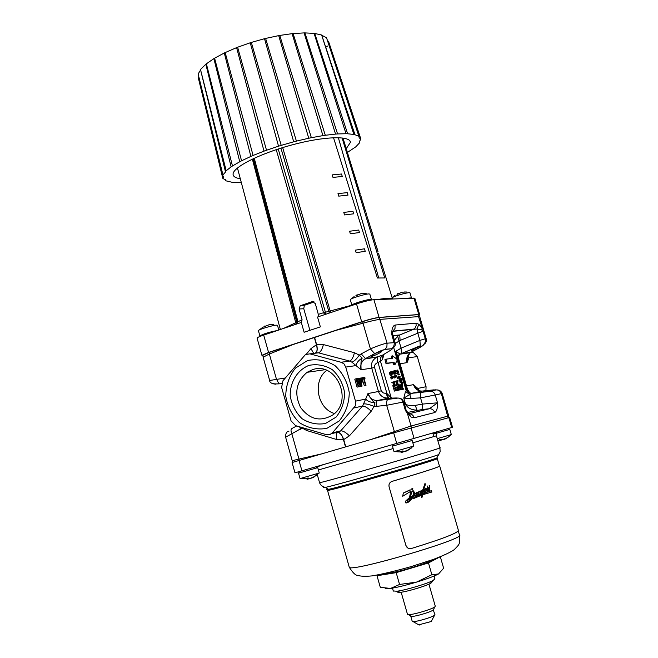 <?xml version="1.0" encoding="UTF-8"?>
<svg xmlns="http://www.w3.org/2000/svg" width="658" height="658" viewBox="0 0 658 658"><rect width="100%" height="100%" fill="white"/><g stroke="black" fill="none" stroke-linecap="round" stroke-linejoin="round"><path stroke-width="0.99" d="M309.91 330.332L303.766 308.742L304.358 305.296M346.848 306.521L347.021 307.113M419.631 314.606L414.836 298.197L373.925 299.67C369.928 300.056 364.129 301.471 356.521 303.93L317.551 317.008L320.364 326.861L304.103 332.265L301.315 322.461L302.096 319.821L299.094 308.989L303.766 308.742M304.506 305.805L300.188 305.797L299.094 308.989M303.799 305.485L314.154 301.956M276.212 149.646L323.522 312.739L318.308 314.368L315.272 303.478L312.089 301.693L313.405 301.644M318.308 314.368L318.233 316.778M262.912 355.501L261.917 355.304L268.571 352.441L361.661 321.77C369.286 319.336 375.085 317.888 379.057 317.411L418.759 314.532L419.656 314.705L419.014 315.207M419.648 316.449L418.776 314.902L417.929 314.672L379.255 317.493C375.537 317.929 370.026 319.294 362.731 321.589L268.974 352.474L262.937 355.156L263.101 357.047M334.799 330.678L363.01 323.21L362.731 321.589M354.432 352.713C353.256 357.508 351.66 360.296 349.653 361.069L351.898 362.171L361.11 369.78C360.716 362.624 361.094 358.742 362.237 358.133L359.301 355.114L354.432 352.713L323.391 344.578L316.408 344.759C317.543 348.937 317.279 351.619 315.626 352.803M268.974 352.474L269.361 354.012L294.833 343.846M263.118 357.212L269.361 354.012L276.409 379.016L278.959 383.836L281.64 383.663M300.903 427.396L306.809 430.562L336.806 439.552L343.698 439.602L349.431 435.826L371.227 411.201L374.04 406.397L374.953 402.351C373.695 402.589 371.359 399.661 367.945 393.558L378.449 391.502C379.995 395.771 383.211 397.983 388.113 398.131L386.082 393.492L383.005 392.834L381.303 390.786L378.449 391.502L371.721 368.126L374.583 367.468C374.196 365.387 375.233 363.751 377.692 362.566L377.264 356.932L376.31 357.442C372.288 360.173 370.758 363.734 371.721 368.126L361.11 369.78C360.091 365.313 361.3 361.736 364.721 359.054L365.544 358.552L361.168 353.905L359.301 355.114C356.546 359.112 354.078 361.456 351.898 362.171M362.237 358.133C358.725 360.091 356.669 362.574 356.052 365.568L345.721 367.09L355.641 401.66L355.46 405.715L332.372 432.898L329.748 434.65L326.384 434.675L295.574 425.644L291.033 420.824L281.616 387.406L282.924 380.801L305.452 354.555L309.902 353.856L341.535 362.402L344.076 363.989L345.721 367.09M365.98 385.382L363.989 378.432L365.067 378.251L364.795 377.322L362.204 377.758L362.468 378.695L363.553 378.506L365.552 385.465L365.98 385.382L364.351 385.835L362.081 378.926M360.913 386.304L358.626 378.358L358.207 378.432L360 384.675L356.447 378.728L355.994 378.802L358.281 386.781L358.709 386.707L356.907 380.447L360.461 386.386L360.913 386.304L359.252 386.764L358.232 385.045M358.709 386.707L357.072 387.159L354.785 379.181L355.994 378.802M357.475 380.447L357.006 378.811L358.207 378.432M362.081 386.09L361.16 382.874L362.007 382.717L362.55 380.102L361.143 378.021L359.367 378.235L361.645 386.172L362.081 386.09L360.419 386.46M361.341 380.447L361.587 381.813M360.888 381.936L360.074 379.098L361.291 378.942L362.106 380.209L361.744 381.78L360.888 381.936M360.962 381.895L360.14 379.329M360.444 386.542L361.645 386.172M358.659 378.457L359.367 378.235M359.252 386.764L360.461 386.386M357.072 387.159L358.281 386.781M364.022 378.572L365.067 378.251M361.258 378.054L362.204 377.758M362.032 378.827L362.468 378.695M362.352 378.876L363.553 378.506M364.351 385.835L365.552 385.465M374.953 402.351C370.947 402.622 367.855 401.528 365.675 399.069L362.558 406.085L340.737 430.834L337.801 432.66L338.566 432.643L336.123 432.956L336.806 439.552M376.253 406.356L386.665 405.279C386.394 401.939 386.838 399.982 387.99 399.39L377.61 400.483C376.434 401.076 375.981 403.033 376.253 406.356L374.04 406.397C369.599 404.563 366.21 403.724 363.866 403.889M371.227 411.201C367.682 407.787 364.795 406.076 362.558 406.085L354.103 407.902M349.431 435.826C345.919 432.421 343.024 430.751 340.737 430.834L332.372 432.898M345.754 446.823L343.698 439.602C342.316 435.53 340.638 433.178 338.681 432.561L338.08 432.577L338.401 431.985M345.508 446.897L343.451 439.676C342.267 435.654 340.638 433.309 338.582 432.643L339.915 431.607L331.632 433.655M306.809 430.562L307.006 429.304M285.621 437.208L302.335 427.856M391.559 398.123L386.937 393.484L388.533 398.123L377.61 400.483C372.889 400.607 369.664 398.304 367.945 393.558L365.675 399.069L355.476 401.158M300.451 429.213L299.719 427.017M323.391 344.578C322.223 349.332 320.602 352.079 318.505 352.828L349.653 361.069L341.041 362.262M314.549 337.291L316.654 344.677C317.633 349.02 317.337 351.717 315.758 352.77M315.388 352.869L318.505 352.828L309.902 353.856M314.302 337.373L316.408 344.759L310.938 348.641L313.751 353.395M377.692 362.566L377.478 356.891L364.721 359.054L374.673 353.601L370.421 348.921L361.168 353.905M326.845 428.358L339.191 420.988C345.664 413.027 349.028 403.593 349.275 392.686C347.399 381.895 342.662 372.889 335.054 365.659C326.302 360.354 317.14 358.643 307.582 360.535L295.467 368.085C289.199 376.031 285.959 385.341 285.736 396.026C287.546 406.603 292.152 415.502 299.555 422.732C308.133 428.152 317.23 430.028 326.845 428.358M308.956 365.371C297.334 370.067 289.989 382.051 290.203 395.795C291.757 404.867 295.713 412.5 302.063 418.694C309.424 423.333 317.222 424.928 325.463 423.489L336.024 417.164C341.56 410.337 344.43 402.26 344.644 392.933C343.04 383.696 338.985 375.989 332.479 369.796C324.994 365.239 317.148 363.767 308.956 365.371M312.394 369.747C335.695 360.814 353.881 400.459 332.89 414.869C320.504 422.148 309.729 419.664 300.558 407.417C293.937 393.426 296.108 381.722 307.08 372.321L312.394 369.747M326.689 370.364C312.246 381.04 317.197 408.602 334.486 413.528M321.227 453.979L298.962 459.07L299.349 460.361M296.618 425.989L292.127 428.399C290.754 429.049 290.663 430.85 291.848 433.811L298.962 459.07L292.234 460.715L285.597 437.118M419.286 390.762L417.814 388.417L418.027 390.112M411.702 351.89L413.051 352.277L417.287 356.546L426.071 386.723L417.814 388.417L413.446 384.634L419.162 390.737M408.593 354.555L407.606 356.504L407.063 362.64L408.914 357.779L408.067 355.484M426.071 386.723L425.907 390.688M417.287 356.546L408.914 357.779L408.536 354.646M386.082 393.492L386.937 393.484L377.988 362.451L380.472 361.308L380.472 357.911L382.323 355.304L377.478 356.891L365.544 358.552L374.78 353.601C379.057 351.38 382.331 350.048 384.601 349.604L386.855 347.087L387.085 343.18C383.285 343.846 377.733 345.754 370.421 348.921L363.01 323.21C370.602 321.079 376.327 319.796 380.184 319.352L419.705 316.547L426.187 338.771M398.074 356.661L399.908 354.193L420.199 345.828M411.431 352.038L410.255 352.729C407.162 355.205 406.101 358.503 407.063 362.64L400.064 363.726M398.279 355.789L400.023 353.963L398.386 355.534M398.082 356.875L399.003 354.728L398.205 355.962M400.023 353.963L395.721 351.38L398.172 357.195L407.541 389.528L405.509 391.411L403.79 398.156L409.695 394.561L405.509 391.411M419.903 347.457L419.475 347.695C422.559 345.993 423.867 344.989 423.374 344.71L424.237 344.159C426.022 342.884 426.68 341.124 426.22 338.886L425.792 342.102L423.662 344.521L425.348 342.053L425.282 338.771L419.911 340.392L401.076 348.14L395.721 351.38L406.924 390.054L409.49 393.122L411.497 393.747L412.821 393.394C410.173 393.484 408.363 392.242 407.401 389.676M401.067 348.148L401.495 353.519L399.957 354.177M434.938 389.783L436.139 389.906L429.978 391.222L421.498 392.382C420.594 392.908 420.281 394.734 420.552 397.868L435.234 394.981L437.521 402.819L429.386 408.725C431.969 408.667 433.737 409.942 434.691 412.55C436.748 411.39 437.685 408.149 437.521 402.819L422.362 404.094L415.247 405.41C410.674 405.928 407.417 405.468 405.484 404.028L403.79 398.156L411.176 398.419L409.695 394.561L410.839 393.986L406.118 390.482L393.706 347.638M410.839 393.986L411.497 393.747M391.675 358.371L391.502 356.249M394.948 364.458L393.846 364.836L392.752 362.599L385.999 363.594L384.946 359.539L386.016 359.202M402.071 385.02L400.911 385.374L401.569 383.491L399.949 382.043L401.1 381.689L402.721 383.137L402.071 385.02L402.918 382.8L401.1 381.689M399.85 378.646L401.1 378.194M402.013 381.196L402.013 379.559L401.141 378.177L401.224 380.53L400.549 378.432L400.566 379.946L401.364 381.212L401.38 378.811L402.013 381.196L400.788 381.369M401.364 381.212L400.146 381.566L399.406 380.299L399.39 378.786L400.549 378.432M395.359 371.523L395.952 370.224M397.004 370.602L397.728 371.507L397.596 372.576L396.823 371.638L396.955 370.651M398.6 372.979L398.682 371.49L397.103 369.87L396.642 371.754L397.629 373.209L397.983 371.622L397.374 370.47L398.477 371.507L398.6 372.979L397.424 373.275M397.391 372.535L397.251 371.647M396.708 373.547L395.787 372.864M397.539 390.342L397.35 389.668L396.535 389.832L394.997 386.74L395.54 390.745L397.539 390.342L394.372 391.099L393.616 388.401L393.829 387.101L394.94 386.756M396.174 385.613L392.999 386.361L393.607 382.701L392.028 382.989L391.847 382.347L393.015 381.985L393.196 382.635L394.775 382.339L394.175 385.999L396.174 385.613L395.993 384.971L394.413 385.275L395.022 381.615L393.015 381.985M392.785 378.531L391.378 378.934L390.334 377.149L391.502 376.795L392.785 378.531L392.127 377.338L393.698 377.059L393.517 376.442L391.502 376.795M393.698 377.059L392.226 377.478M391.197 375.323L389.955 374.994L389.437 372.231L390.605 371.869L390.515 373.39L391.749 375.035L392.587 373.102L391.444 371.63L391.568 374.427L390.737 373.399L390.605 371.869M400.656 389.717L400.13 387.891L398.452 385.736L397.876 386.69L398.682 390.112L400.656 389.717L397.49 390.359M397.292 389.676L396.708 387.044L398.32 385.777M399.184 384.626L396.1 385.349L399.184 384.626L399.003 383.992L397.448 384.28L398.041 380.653L396.05 381.015L396.239 381.656L397.794 381.369L397.202 385.004M395.935 384.988L396.634 381.722L395.129 382.002L396.239 381.656M394.964 381.632L396.05 381.015M393.459 376.45L394.545 375.85L395.82 377.577L395.17 376.392L396.725 376.121L396.544 375.496L394.545 375.85M396.725 376.121L395.261 376.532M395.82 377.577L394.422 377.98L393.591 376.689M393.073 371.186L394.356 370.709M395.565 373.999L395.647 372.288L394.446 370.684L394.652 373.292L394.035 373.111L393.221 371.137L393.945 373.654L395.113 373.966L394.66 371.342L395.45 372.321L395.565 373.999L394.356 374.196M395.113 373.966L392.744 373.867M392.324 372.403L392.061 371.499L393.221 371.137M403.757 389.125L402.334 387.833L402.548 384.971L402.022 387.397L400.615 385.44L402.573 388.656L401.602 388.845L401.799 389.52L403.757 389.125L400.599 389.733M401.355 388.919L399.455 385.794L400.615 385.44M401.199 386.246L401.396 385.325L402.548 384.971M399.39 378.58L398 378.983L396.971 377.223L398.123 376.861L399.39 378.58L398.74 377.404L400.278 377.124L400.097 376.516L398.123 376.861M400.278 377.124L398.83 377.536M399.842 374.591L399.069 373.95L399.842 374.591L398.658 374.879M399.546 374.599L398.123 375.002L397.917 374.303L399.069 373.95M392.711 358.223L392.571 355.838L396.848 359.12L397.169 360.247L395.121 364.409L393.903 362.237L387.167 363.232L386.114 359.178L392.711 358.223M400.13 382.676L401.29 382.323M400.722 384.724L401.882 384.371M401.569 383.491L402.721 383.137M399.776 381.212L400.936 380.859M396.297 389.873L395.581 390.021L395.211 387.43L396.297 389.873M394.372 391.099L395.54 390.745M393.616 388.401L394.784 388.039M392.999 386.361L394.175 385.999M392.801 385.67L393.969 385.308M393.607 382.701L394.775 382.339M392.028 382.989L393.196 382.635M390.449 377.552L391.617 377.199M391.378 378.934L392.546 378.572M392.209 374.27L391.485 373.333L391.65 372.272L392.39 373.152L392.209 374.27M400.237 389.092L398.723 389.396L398.205 387.455L398.649 386.427L399.422 386.805L400.237 389.092M397.514 390.465L398.682 390.112M399.036 389.33L398.263 387.159L399.422 386.805M396.708 387.044L397.876 386.69M395.845 384.675L397.004 384.321M396.634 381.722L397.794 381.369M393.566 376.59L394.66 376.253M394.422 377.98L395.59 377.618M392.785 374.007L393.945 373.654M400.64 389.865L401.799 389.52M400.508 389.182L401.602 388.845M399.719 386.698L400.878 386.345M397.087 377.618L398.238 377.264M398 378.983L399.159 378.621M398.123 375.002L399.274 374.649M395.261 343.484L400.097 340.425L399.751 334.93L397.662 336.23L394.422 340.26M382.676 355.164L382.134 356.208L382.38 359.655L384.173 354.078M382.027 355.665L380.669 357.779L380.414 359.934L380.661 361.242L382.38 359.655M380.472 361.308L391.197 397.736M388.533 398.123L389.199 398.197M285.029 378.037L269.665 380.48M275.669 384.206L273.029 383.754M397.662 336.23L401.076 348.14L401.503 353.511L420.281 345.754L419.911 340.392L417.805 333.187L423.768 331.04L422.181 327.972L417.929 314.672M406.512 385.991L413.446 384.634C415.042 389.018 417.986 391.165 422.28 391.066L422.428 391.049M421.498 392.382L412.031 393.229L422.28 391.066L431.969 390.054M436.139 389.906C438.672 389.832 440.408 391.074 441.345 393.616L442.118 393.394C441.205 391.263 439.602 390.112 437.315 389.931M411.176 398.419L420.552 397.868L422.362 404.094C422.642 407.228 422.329 409.079 421.424 409.638L429.386 408.725L408.741 413.792L406.101 410.271L405.369 410.444L407.351 413.208L411.053 426.006L371.046 439.445M431.903 390.408L423.127 391.313L433.499 389.988M434.963 389.873L431.582 390.49L434.963 389.873M388.368 398.222L395.812 397.991M394.668 432.561L386.665 405.279L403.979 401.898L406.101 410.271L403.708 402.005C402.68 399.283 400.747 397.975 397.909 398.074L387.99 399.39M405.369 410.444L402.976 402.17C402.046 399.422 400.352 398.057 397.909 398.074L396.322 397.975M374.78 353.601L385.062 349.316M395.08 342.604L387.085 343.18L379.255 317.493M384.601 349.604L391.633 348.707C392.884 348.674 391.946 349.546 388.812 351.339L389.388 351.01M381.253 351.183L381.747 351.314C381.92 352.301 370.857 357.442 371.186 356.225C373.415 354.251 376.771 352.573 381.253 351.183M407.039 411.62L407.351 413.208L411.192 417.098L407.22 412.031M408.519 413.8L408.741 413.792C411.406 413.742 413.232 415.066 414.227 417.772L434.691 412.55M392.941 398.715L383.696 399.661L394.833 398.222M396.363 398.115L392.579 398.814L396.363 398.115M407.36 412.985L407.828 413.273L407.401 413.282M421.605 329.79L422.181 327.972L418.825 324.246L416.991 329L421.605 329.79L423.045 331.114L425.282 338.771L425.997 338.689L423.768 331.04M392.834 331.319L416.991 329L417.805 333.187L400.097 340.425M393.081 335.629L399.751 334.93L413.619 329.28L415.28 327.783L416.144 325.595L415.988 323.21L395.088 325.044C392.818 325.833 391.699 328.893 391.732 334.223L392.645 332.298M392.859 331.221L395.014 328.482L395.088 325.044M411.76 350.903L411.349 350.796C411.168 349.949 421.523 345.088 421.202 346.166C419.064 348 415.914 349.579 411.76 350.903M391.732 334.223L392.793 334.634L395.096 342.563C395.828 345.137 394.841 347.087 392.094 348.419L393.657 346.651L394.315 343.821L391.732 334.223M404.645 404.218L405.484 404.028C407.466 407.968 411.324 410.008 417.057 410.156L415.247 405.41M338.492 432.429L338.886 431.862M448.937 417.591L448.723 415.955L447.909 416.111L411.053 426.006L411.283 427.815M257.097 338.196L257.064 338.072C257.327 337.505 259.532 336.509 263.685 335.095L301.315 322.461M411.439 297.868L407.335 298.247M392.11 297.605C397.49 295.195 403.206 293.526 409.251 292.58L409.95 292.777L411.414 297.778M398.518 293.69L398.945 293.591M398.551 293.789L398.156 293.312L397.029 294.365L402.211 292.16L406.603 292.02L404.399 291.988M371.202 299.851L370.561 299.365C367.065 299.39 352.482 303.799 351.898 305.016L352.293 305.345M350.303 299.777L350.27 299.67C349.966 298.617 365.305 293.887 368.974 293.904L369.845 294.142L371.392 299.489M357.59 295.179L357.154 294.677L355.83 295.812L361.497 293.443L366.21 293.295L363.841 293.262M300.533 305.641L312.089 301.693M296.816 323.966L297.86 321.375L254.243 158.2M330.637 312.616L282.677 147.581M280.925 148.124L329.313 313.06M325.973 314.179L278.219 148.988M351.849 305.197L323.522 312.739L324.962 314.524M338.335 137.654L378.712 277.898M342.078 137.9L384.733 277.956L377.404 278.005L333.516 137.686M252.351 159.088L296.149 324.197M283.442 328.457L296.799 322.247L253.083 158.743M253.314 158.636L296.964 321.82L296.478 324.081M342.259 176.5L332.989 177.389L332.216 174.888L333.014 177.372L342.259 176.5M359.474 232.545L350.327 233.771L349.587 231.246L350.327 233.771L359.474 232.545L358.7 230.045L349.587 231.246M347.975 195.138L338.755 196.133L337.982 193.633L338.78 196.125L347.975 195.138M353.724 213.817L344.537 214.927L343.789 212.411L344.537 214.927L353.724 213.817L352.959 211.317L343.789 212.411M356.167 252.656L365.231 251.331L356.142 252.672L355.394 250.139L356.142 252.672M376.606 247.079L377.766 250.797M377.758 250.813L376.409 246.437M365.305 210.206L365.618 211.498L365.264 210.157M366.687 214.681L366.827 215.215M360.099 193.666L356.8 182.858M356.34 181.172L354.325 174.748L356.299 181.156M359.77 192.218L360.074 193.501L359.72 192.169M365.609 211.547L362.476 201.282M372.058 232.48L370.849 228.342L372.033 232.488M342.283 176.492L341.527 174.008L332.249 174.88M348 195.13L347.235 192.638L338.006 193.617M365.231 251.331L364.458 248.823L355.394 250.139M377.84 250.895L378.005 251.488M377.56 249.999L376.902 247.901M376.606 247.153L376.886 248.082M378.918 254.407L378.498 253.379M367.287 216.852L367.69 217.963M366.399 213.751L366.012 212.633M360.551 194.908L361.406 197.548M362.015 199.58L361.579 198.148M372.749 234.404L373.456 236.798M372.469 233.491L371.4 230.012M371.893 231.632L372.37 233.187M372.305 233.055L372.124 232.471M206.365 63.818L213.875 58.628L239.751 161.745L232.471 165.981L206.365 63.818L205.839 64.237L231.131 166.869L226.188 170.751L200.509 69.567L225.521 171.993L222.939 174.913L198.14 74.025L222.684 175.571L223.72 176.657L222.774 178.285L198.379 78.17L198.782 77.364M214.598 58.192L224.288 52.994L250.879 156.415L241.56 160.799L214.598 58.192L213.875 58.628M225.176 52.574L236.609 47.623L264.014 151.143L253.091 155.461L225.176 52.574L224.288 52.994M237.62 47.228L250.237 42.778L278.531 146.191L266.523 150.23L237.62 47.228L236.609 47.623M251.323 42.433L264.508 38.707L293.69 141.815L281.205 145.369L251.323 42.433L250.237 42.778M265.61 38.435L278.704 35.622L308.742 138.238L296.404 141.116L265.61 38.435L264.508 38.707M279.765 35.433L292.111 33.657L322.922 135.622L311.357 137.695L279.765 35.433L278.704 35.622M293.09 33.558L304.086 32.908L335.539 134.1L325.307 135.268L293.09 33.558L292.111 33.657M304.925 32.9L314.072 33.377L346.018 133.714L337.579 133.944L304.925 32.9L304.086 32.908M314.746 33.459L321.647 35.022L353.889 134.462L347.621 133.763L314.746 33.459L314.072 33.377M322.223 35.507L326.516 37.736L358.881 136.272L354.999 134.75L321.647 35.022M327.725 40.862L328.539 41.364L360.847 139.035L359.054 137.761L359.457 136.7L326.516 37.736M327.544 46.076L326.055 47.121M198.14 74.025L200.591 69.921M200.813 69.172L205.839 64.237M241.56 160.799L239.751 161.745M232.471 165.981L231.131 166.869M226.188 170.751L225.381 171.541M222.939 174.913L222.684 175.571M222.774 178.285L225.727 180.21L225.62 180.744L225.307 179.478M225.62 180.744L232.521 182.381L241.33 182.603M347.408 152.45L355.846 146.792L359.786 142.597L359.284 141.824L360.847 139.035M359.367 141.347L359.786 142.597M359.457 136.7L358.881 136.272M354.999 134.709L353.889 134.462M347.621 133.763L346.018 133.714M337.579 133.944L335.539 134.1M325.307 135.268L322.922 135.622M311.357 137.695L308.742 138.238M296.404 141.116L293.69 141.815M281.205 145.369L278.531 146.191M253.091 155.461L250.879 156.415M266.523 150.23L264.014 151.143M240.302 178.737C235.671 178.047 233.261 176.591 233.08 174.386C232.299 167.601 259.178 153.783 291.214 145.122C323.251 136.362 350.459 135.416 350.426 142.375L346.24 148.659M449.653 417.419L393.673 432.849L292.078 462.525L294.973 472.814L452.523 427.272L449.653 417.419M299.513 471.515L298.535 473.176L317.732 467.632L319.253 473.028L300.056 478.58L298.535 473.176M306.653 478.374L307.993 477.963L310.025 478.506L312.46 477.79L318.974 473.127M313.397 477.502L315.462 475.849M313.364 477.511L312.632 477.708M309.877 478.498L308.322 478.95L308.956 478.325M307.393 479.238L308.191 479.024L308.289 478.095M306.159 478.489L308.191 479.024M316.482 475.479L315.536 475.775M437.29 458.651L439.454 466.103C438.845 467.122 423.036 472.205 392.028 481.368C389.585 482.363 388.598 484.173 389.067 486.797L405.912 545.498L407.993 548.13M439.741 466.168L458.379 530.332C458.207 532.832 442.521 538.894 411.349 548.509C408.75 549.011 406.94 548.015 405.937 545.531L389.084 486.805C388.615 484.181 389.61 482.363 392.061 481.368C423.217 472.164 439.1 467.048 439.709 466.037L439.429 466.029M424.92 491.806L425.224 488.779L423.538 489.519L425.356 484.683L425.043 483.433L422.847 489.807L422.049 490.136L421.918 490.95L422.033 490.136L422.831 489.807L424.978 483.441M423.555 489.519L425.224 488.779M425.446 489.503L425.792 488.104M426.261 489.387L427.371 487.841L427.593 486.023L427.387 487.841L426.252 489.396L425.701 488.154L425.463 489.503M427.93 488.499L429.255 487.109L429.287 485.39M429.271 490.81L428.564 490.251L429.378 487.57M427.412 491.567L426.565 490.58L427.494 488.269M424.739 492.546L423.892 492.135L424.171 489.791M422.921 493.829L431.426 490.605L422.921 493.829L423.365 490.144L424.188 489.782L423.908 492.126L425.027 492.447L427.503 488.236L426.581 490.572L427.1 491.575L427.741 491.403L428.054 488.886L429.394 487.553L428.588 490.243L429.049 490.835L429.822 490.449L429.723 485.892L429.197 485.481L429.279 487.101L427.93 488.507L427.593 486.023M413.602 498.55L421.934 495.071L421.498 497.292L421.918 495.071M413.668 498.09L422.041 494.265L422.304 492.562L422.049 494.265L413.685 498.081M420.964 494.142L420.446 493.377L420.684 491.682L420.626 494.1L422.329 492.538M418.611 495.087L418.817 493.969L418.62 495.087L419.426 494.767L420.668 491.699M417.46 495.606L416.892 495.375M415.757 496.535L414.795 495.351L415.214 496.502L416.292 496.255L418.833 493.936M406.397 502.926L405.484 502.794L405.386 501.297L409.49 497.555L410.74 491.312L409.506 497.555L405.394 501.297L405.493 502.794L407.442 502.646L409.375 501.618L414.803 495.342M411.061 489.733L411.176 489.083L411.069 489.733L403.346 493.023L402.68 496.264L403.338 493.023L409.983 489.906M411.176 489.083L412.796 488.425L411.184 489.083M417.246 492.817L417.361 492.299L417.254 492.834L416.226 492.76L414.153 495.112L416.637 492.571M417.789 494.8L419.278 491.37L420.174 491.016L419.286 491.37L417.781 494.8L418.324 491.839M421.926 490.942L422.74 490.555L421.383 493.22L421.35 490.531L419.936 492.233L421.12 490.555M421.441 493.196L422.724 490.564M419.936 492.233L420.174 491.016M414.153 495.112L414.54 492.513L412.451 489.716L412.813 488.425M402.68 496.264L410.748 491.312M421.482 497.3L422.477 496.963L422.765 494.742L431.977 491.97L431.056 491.477L431.426 490.605M413.249 492.11L413.306 495.482L410.37 496.955L411.998 491.279L413.249 492.11L411.998 491.287M407.754 501.593L408.412 501.38L407.22 501.602L407.055 500.746L409.284 498.435L409.276 500.154L410.082 497.859L413.101 496.14L408.412 501.38L413.084 496.148M423.662 488.4L424.575 484.633M415.774 495.647L416.876 493.015L417.09 493.837L415.774 495.647M428.991 489.996L429.6 488.516L428.991 489.996M427.519 490.333L427.124 490.613L427.067 489.971L427.684 489.174L427.519 490.333L427.667 489.19M429.189 489.955L429.584 488.532M416.193 495.622L417.073 493.837L416.753 493.015M409.046 500.245L409.276 498.443M410.378 496.946L413.298 495.482L413.232 492.118M433.038 559.53C431.623 561.381 413.446 567.624 399.151 571.119C391.017 573.11 386.139 573.924 384.543 573.562M379.024 574.714L377.001 575.734L396.182 572.649L428.473 562.944L439.774 556.997M428.473 562.944L431.862 574.714L438.541 573.957L443.632 568.232L440.325 556.775M396.182 572.649L399.554 584.46L416.465 582.133L431.862 574.714M377.001 575.734L380.299 587.323L390.556 588.441L399.554 584.46M438.541 573.957L438.014 574.237C433.63 576.449 426.45 579.081 416.465 582.133C405.821 585.307 397.185 587.413 390.556 588.441L385.152 588.425M393.278 590.933L396.716 591.238C404.81 590.382 427.231 583.736 433.104 580.463L434.913 578.818L434.107 576.03M429.806 581.968C432.306 581.795 432.462 582.305 430.274 583.506C425.446 586.212 407.187 591.624 400.541 592.315C398 592.611 397.169 592.373 398.041 591.616M407.45 614.218L408.462 614.63C412.755 615 432.808 609.037 434.971 606.742L435.251 606.125L428.934 584.164M418.743 624.829L431.229 621.514L434.938 614.572L433.235 609.95C431.442 611.85 415.091 616.719 411.554 616.406L410.756 615.946M434.699 615.107C432.89 617.048 416.621 621.9 413.043 621.563L412.188 621.201M277.207 330.555C269.418 332.06 263.661 333.82 259.951 335.835L260.494 336.139M258.43 330.719L258.405 330.629C258.101 329.674 272.313 325.348 276.36 325.159L277.495 325.365L278.811 330.012M263.759 326.927L265.001 325.875L265.454 326.245M263.471 327.059L269.229 324.674L273.827 324.526L270.808 324.526M393.443 444.463L392.448 446.165L412.163 440.473L413.775 446.025L394.043 451.725L392.448 446.165M401.158 451.421L402.671 450.96L404.514 451.594L406.948 450.878L413.463 446.132M407.401 450.648L410.181 448.805M404.374 451.577L402.581 452.095M401.577 452.408L402.564 452.145L402.564 451.1M400.722 451.52L402.564 452.145M411.061 448.501L410.164 448.822M403.362 451.298L402.696 451.766M433.704 434.05L449.817 429.386L451.33 434.568L437.257 438.672M439.676 439.56L441.14 439.125L442.76 439.733L445.014 439.083L448.057 437.142M445.417 438.878L448.361 437.035M447.136 437.833L440.942 440.218M439.939 440.523L440.926 440.26L440.901 439.297M439.297 439.651L440.926 440.26M448.838 436.863L448.024 437.167M441.707 439.429L441.033 439.922M361.415 380.694L360.971 380.817M310.938 348.641L306.464 354.045M360.156 379.329L361.349 378.959M360.107 379.205L360.921 378.95M360.913 380.579L362.106 380.209M361.184 382.972L362.007 382.717M413.051 352.277L410.378 352.647M419.475 347.695L411.003 352.269L401.405 353.593M391.625 357.927L392.777 357.557M391.313 356.866L392.464 356.504M393.451 364.252L394.611 363.89M393.147 363.191L394.298 362.829M392.719 362.599L393.871 362.237M386.123 363.603L387.291 363.232M401.347 383.779L402.499 383.425M401.232 383.318L402.383 382.964M401.388 379.732L401.816 379.6M399.406 380.299L400.566 379.946M395.59 372.074L396.642 371.754M396.864 371.77L397.728 371.507M397.325 371.86L397.777 371.721M397.991 371.655L398.477 371.507M396.618 373.571L397.769 373.218M393.821 389.174L394.989 388.82M395.228 388.779L395.919 388.565M390.959 375.389L392.127 375.035M391.518 373.44L392.398 373.168M389.955 374.994L391.115 374.632M389.355 373.752L390.515 373.39M391.51 373.431L392.39 373.152M390.729 373.399L391.23 373.242M390.613 371.893L391.354 371.663M397.013 388.722L398.18 388.368M398.764 388.368L399.924 388.014M396.782 387.817L397.942 387.455M394.553 372.601L395.45 372.321M388.812 351.339L382.685 355.073L377.552 356.809M381.303 390.786L374.583 367.468M431.821 390.071L434.033 389.849M429.978 391.222C432.536 391.156 434.288 392.407 435.234 394.981L441.345 393.616L448.131 417.814M391.633 348.707L385.078 349.308M411.192 417.098L414.227 417.772M407.327 412.517L421.424 409.638M418.825 324.246L415.988 323.21M373.925 299.67L379.057 317.411M356.521 303.93L361.661 321.77M263.685 335.095L268.571 352.441M413.923 297.967L418.759 314.532M302.096 319.821L296.799 322.247M392.522 298.88C391.42 297.852 386.542 298.066 377.881 299.497M340.087 309.441L339.799 308.405M448.846 417.616L451.733 427.503M411.028 427.889L414.096 438.491M299.012 460.46L301.932 470.824M393.673 432.849L396.749 443.508M308.487 478.169L308.618 478.637M306.258 478.522L308.117 478.021L308.314 478.753M430.274 433.77C435.645 432.429 437.677 432.339 436.361 433.507L436.427 435.802L412.846 442.818M393.13 448.55L318.39 469.96M436.427 435.818L439.914 447.802C448.279 446.428 319.64 483.696 319.549 482.659L319.525 482.585M438.968 454.193L438.697 454.538C433.795 457.047 336.995 485.119 325.299 487.413C323.16 487.874 322.881 487.8 324.46 487.191M437.052 457.565L436.863 457.919C432.076 460.468 339.931 487.208 328.613 489.322C326.45 489.774 326.245 489.659 328.013 488.976M439.939 447.876L440.136 451.758L436.863 457.919L437.257 458.544C444.915 457.804 327.824 491.781 327.519 490.383L328.613 489.322L325.299 487.413C322.288 486.599 320.372 485.02 319.549 482.659L317.296 474.706M458.313 531.031L459.424 534.864C468.266 538.047 350.714 572.682 349.283 567.278L349.168 566.875M401.89 452.079L394.677 451.561M402.449 451.133L402.663 451.873M440.802 439.33L441.008 440.013M300.188 305.797L304.136 305.616M360.132 379.296L361.291 378.942M324.855 369.714L307.08 372.321M292.267 460.715L293.032 462.22M408.026 355.534L407.615 356.496M405.55 353.025L406.29 353.28M410.255 352.729L400.006 354.152M391.42 356.2L392.472 355.871M393.846 364.836L394.997 364.483M392.752 362.599L393.903 362.237M385.999 363.594L387.167 363.232M401.298 381.212L400.146 381.566M397.629 373.209L396.47 373.571M391.749 375.035L390.589 375.389M409.671 392.67L407.557 389.585M382.701 355.156L382.142 356.208M382.035 355.657L382.142 356.192M285.613 437.085C285.547 433.408 286.649 431.451 288.936 431.22M263.085 357.097L269.657 380.464C269.657 383.145 272.757 384.272 278.967 383.836L281.665 383.532M407.606 356.504L410.288 352.713M419.524 390.844L419.039 390.663M401.199 398.789L403.971 401.898M406.891 411.472L406.348 410.107M393.163 335.917L399.036 335.3L413.964 329.074L393.015 331.122L393.566 330.094L392.612 332.545M392.604 332.603L392.727 334.42M448.715 415.93L442.135 393.394M257.064 338.072L261.917 355.304M395.096 295.212L392.332 297.474M397.235 294.258L398.855 293.715M371.104 300.04L371.416 299.587M352.417 305.304L351.898 305.016M351.841 305.123L350.27 299.67M354.119 296.602L351.092 299.012M356.077 295.697L357.763 295.129M237.448 167.979L280.357 329.494M342.966 138.016L356.513 182.011M392.505 298.88L378.769 254.276M376.582 247.169L372.741 234.692M376.886 248.165L377.939 251.578M366.284 213.718L366.769 215.306M367.69 218.3L371.926 232.044M360.995 196.561L362.155 200.32M205.987 92.038L200.6 69.97M349.974 141.001L350.426 142.375M315.906 466.793L317.477 467.698M300.624 478.44L307.393 478.917M309.811 478.489L314.105 476.853M316.506 467.139L323.037 464.737M327.519 490.383L349.283 567.278C352.803 572.723 355.542 575.421 357.508 575.355C360.592 576.334 365.346 576.523 371.77 575.923C381.476 574.344 394.553 571.251 410.995 566.645L433.219 559.465C443.796 555.418 450.788 552.161 454.193 549.685C459.786 543.845 459.934 544.725 459.555 535.25M393.336 591.139L392.472 588.137M430.274 583.506L433.104 580.463M400.541 592.315L396.716 591.238M407.499 614.383L401.166 592.233M433.235 609.95L434.971 606.742M411.554 616.406L408.462 614.63M412.229 621.341L410.756 616.192M419.212 625.1L413.043 621.563M260.593 336.197L259.951 335.835M259.902 335.934L258.405 330.629M262.863 327.24L259.153 330.028M263.751 326.936L265.306 326.409M410.247 439.61L411.883 440.547M404.283 451.561L409.334 449.455M402.778 451.026L400.821 451.561M448.057 428.58L449.587 429.452M437.743 440.342L440.457 440.169M448.369 437.035L451.075 434.658M441.238 439.182L439.396 439.692M433.729 435.654L433.852 432.725"/></g></svg>
